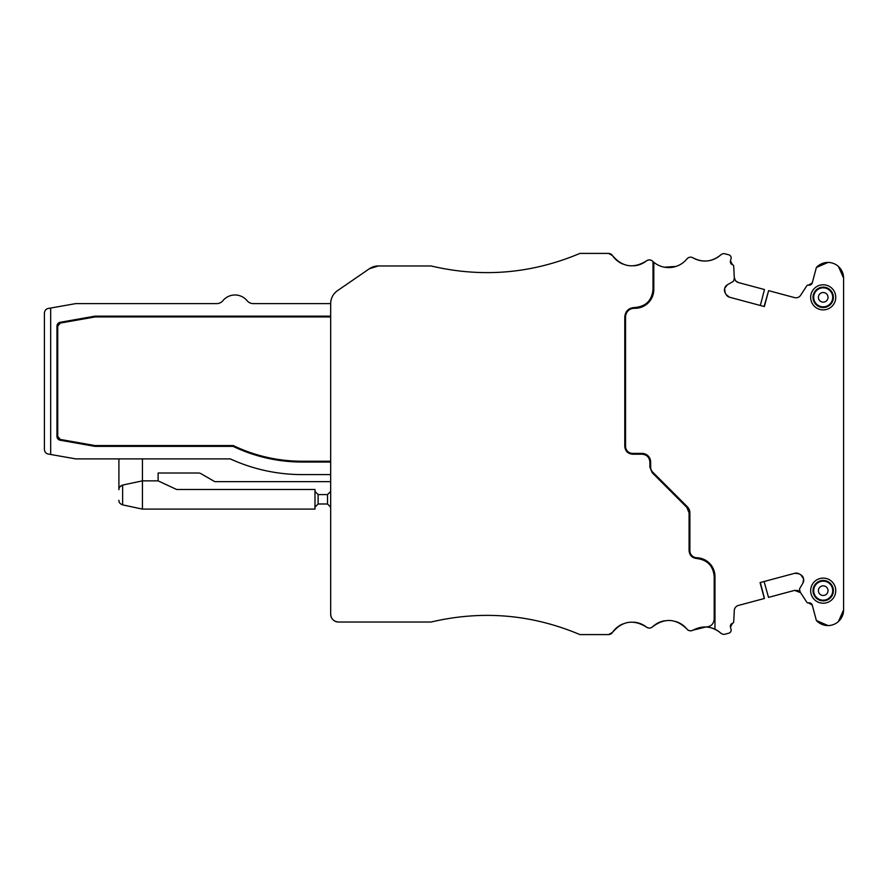 <?xml version="1.0" encoding="UTF-8"?>
<svg xmlns="http://www.w3.org/2000/svg" width="888" height="888" viewBox="0 0 888 888"><rect width="100%" height="100%" fill="white"/><g stroke="black" fill="none" stroke-linecap="round" stroke-linejoin="round"><path stroke-width="1.33" d="M653.013 261.605A23.532 23.532 0 0 1 652.891 261.494A23.532 23.532 0 0 0 653.013 261.605L653.013 289.488A18.038 18.038 0 0 1 634.465 307.526A18.038 18.038 0 0 0 653.013 289.488C651.87 300.688 645.687 306.704 634.465 307.526C628.604 307.958 625.374 311.089 624.786 316.927L624.786 446.353C625.241 451.115 627.86 453.735 632.622 454.201L642.035 454.201A7.848 7.848 0 0 1 649.883 462.038A7.848 7.848 0 0 0 642.035 454.201C646.797 454.656 649.417 457.276 649.883 462.038L649.883 467.155L652.181 472.705L686.801 507.326A7.848 7.848 0 0 1 689.088 512.876A7.848 7.848 0 0 0 686.801 507.326L689.088 512.876L689.088 550.671C689.521 555.333 692.063 557.942 696.703 558.519C707.37 559.829 713.197 565.845 714.196 576.545L714.196 619.136C713.675 624.064 710.933 626.684 705.982 626.972L692.973 630.18C690.698 631.301 688.688 630.935 686.946 629.093C676.145 618.437 664.679 617.671 652.569 626.806C650.593 628.404 648.551 628.493 646.442 627.083C633.544 619.091 622.199 620.901 612.42 632.5L608.513 634.587L579.92 634.587C531.657 614.252 482.04 610.067 431.057 622.033L338.517 622.033C333.744 621.567 331.135 618.958 330.669 614.196L330.669 303.607C330.813 298.179 333.078 293.873 337.473 290.687L369.419 268.72L378.31 265.967L431.057 265.967C482.04 277.933 531.657 273.748 579.92 253.413L608.513 253.413L612.42 255.5C622.199 267.099 633.544 268.909 646.442 260.917C648.551 259.507 650.593 259.596 652.569 261.194A23.532 23.532 0 0 0 652.658 261.272A23.532 23.532 0 0 1 652.569 261.194L653.013 261.605A23.532 23.532 0 0 0 686.946 258.908A4.706 4.706 0 0 1 692.973 257.82A23.532 23.532 0 0 0 720.756 254.9C712.132 261.938 702.874 262.904 692.973 257.82M714.196 576.545A18.038 18.038 0 0 0 696.703 558.519A18.038 18.038 0 0 1 714.196 576.545M378.51 265.967L378.31 265.967A15.684 15.684 0 0 0 369.419 268.72L337.473 290.687A15.684 15.684 0 0 0 330.669 303.607L253.191 303.607A7.848 7.848 0 0 1 247.119 300.732A15.684 15.684 0 0 0 222.844 300.732A7.848 7.848 0 0 1 216.772 303.607L75.769 303.607L50.672 308.036L50.672 454.478L48.285 454.057C45.987 453.579 44.689 452.036 44.4 449.417L44.4 313.087C44.689 310.478 45.987 308.924 48.285 308.458L50.672 308.036M330.669 316.938L95.282 316.938A3.141 3.141 0 0 0 94.739 316.994L95.282 316.938A3.141 3.141 0 0 0 94.739 316.994L60.329 323.054A3.141 3.141 0 0 0 57.731 326.151L60.329 323.054A3.141 3.141 0 0 0 57.731 326.151L57.731 436.363A3.141 3.141 0 0 0 60.329 439.449L57.731 436.363A3.141 3.141 0 0 0 60.329 439.449L94.739 445.521A3.141 3.141 0 0 0 95.282 445.565L94.739 445.521A3.141 3.141 0 0 0 95.282 445.565L233.244 445.565A159.207 159.207 0 0 0 302.164 461.249C278.011 461.183 255.045 455.955 233.244 445.565A159.207 159.207 0 0 0 302.164 461.249L330.669 461.249M50.672 454.478L75.769 458.896L230.281 458.896A172.549 172.549 0 0 0 302.164 474.592L330.669 474.592L330.669 614.196A7.848 7.848 0 0 0 338.517 622.033M330.669 481.651L214.774 481.651L200.921 473.648A4.706 4.706 0 0 0 198.568 473.015L158.119 473.015L158.119 480.863L142.435 480.863L122.633 485.07L119.869 486.824L122.633 485.07C120.08 486.014 118.837 487.556 118.903 489.677L118.903 458.896M118.903 500.288C118.837 502.408 120.08 503.94 122.633 504.884L122.633 485.07M158.119 480.863L176.623 489.488L314.985 489.488L314.985 509.102L142.435 509.102L122.633 504.884M142.435 509.102L142.435 458.896M827.771 288.989A9.513 9.513 0 0 1 831.557 301.898A9.513 9.513 0 0 1 818.647 305.683A9.513 9.513 0 0 1 814.862 292.774A9.513 9.513 0 0 1 827.771 288.989M827.771 582.317A9.513 9.513 0 0 1 831.557 595.226A9.513 9.513 0 0 1 818.647 599.012A9.513 9.513 0 0 1 814.862 586.102A9.513 9.513 0 0 1 827.771 582.317M314.985 507.137L318.115 503.996L318.115 494.583L314.985 491.453L318.115 494.583L327.528 494.583L330.669 491.453L327.528 494.583L327.528 503.996L330.669 507.137M828.093 581.718A10.201 10.201 0 0 1 832.156 595.548A10.201 10.201 0 0 1 818.325 599.611A10.201 10.201 0 0 1 814.263 585.78A10.201 10.201 0 0 1 828.093 581.718M828.093 288.389A10.201 10.201 0 0 1 832.156 302.22A10.201 10.201 0 0 1 818.325 306.282A10.201 10.201 0 0 1 814.263 292.452A10.201 10.201 0 0 1 828.093 288.389M318.115 503.996L327.528 503.996M828.005 262.437L816.383 267.488L812.265 282.861L808.535 285.104A3.141 3.141 0 0 1 808.413 285.081A1.565 1.565 0 0 0 806.815 285.769L800.621 295.304A5.495 5.495 0 0 1 794.594 297.613L768.62 290.654L764.357 306.56L729.57 297.236A5.495 5.495 0 0 1 726.229 294.683L725.174 292.851A5.495 5.495 0 0 1 724.63 288.689L724.775 288.156A5.495 5.495 0 0 1 727.328 284.826L724.775 288.156M817.193 601.676A12.554 12.554 0 0 0 834.221 596.681A12.554 12.554 0 0 0 829.226 579.653A12.554 12.554 0 0 0 812.198 584.648A12.554 12.554 0 0 0 817.193 601.676M675.99 621.578A23.532 23.532 0 0 1 686.946 629.093A4.706 4.706 0 0 0 692.973 630.18L692.973 630.18C702.874 625.096 712.132 626.062 720.756 633.1A23.532 23.532 0 0 0 714.973 629.215L714.973 576.545A18.826 18.826 0 0 0 696.725 557.731A7.06 7.06 0 0 1 689.876 550.671L689.876 512.876A8.625 8.625 0 0 0 687.345 506.771L652.736 472.15A7.06 7.06 0 0 1 650.66 467.155L650.66 462.038A8.625 8.625 0 0 0 642.035 453.413L632.622 453.413A7.06 7.06 0 0 1 625.563 446.353L625.563 316.927A8.625 8.625 0 0 1 634.443 308.314A18.826 18.826 0 0 0 653.801 289.488L653.801 262.282M727.328 284.826L733.244 281.407A0.788 0.788 0 0 0 733.61 280.93L734.309 278.333A0.788 0.788 0 0 0 734.332 278.088L733.71 266.178A1.565 1.565 0 0 0 732.655 264.779L732.545 264.746A1.565 1.565 0 0 1 732.655 264.779M725.174 292.851L724.63 288.689M764.091 306.493L768.62 290.654M803.007 582.894L803.562 578.732A5.495 5.495 0 0 1 803.007 582.894L799.6 588.811A0.788 0.788 0 0 0 799.522 589.41L800.21 592.007A0.788 0.788 0 0 0 800.31 592.229L806.815 602.231A1.565 1.565 0 0 0 808.535 602.897L812.265 605.139A3.141 3.141 0 0 0 808.535 602.897L808.413 602.919M803.418 578.199A5.495 5.495 0 0 0 800.854 574.869L803.562 578.732M800.854 574.869L799.034 573.815A5.495 5.495 0 0 0 794.871 573.26L799.034 573.815M732.667 623.221L732.545 623.254A3.141 3.141 0 0 0 730.447 627.061L732.545 623.254A1.565 1.565 0 0 0 733.71 621.822L734.298 610.467A5.495 5.495 0 0 1 738.361 605.461L764.457 598.468L760.339 582.517M817.193 308.347A12.554 12.554 0 0 0 834.221 303.352A12.554 12.554 0 0 0 829.226 286.325A12.554 12.554 0 0 0 812.198 291.32A12.554 12.554 0 0 0 817.193 308.347M714.973 629.215A23.532 23.532 0 0 0 705.982 626.972M664.413 620.801A23.532 23.532 0 0 0 652.569 626.806A4.706 4.706 0 0 1 646.442 627.083A23.532 23.532 0 0 0 634.099 622.188M622.632 624.02A23.532 23.532 0 0 0 612.42 632.5A4.706 4.706 0 0 1 608.513 634.587M584.781 253.413L608.513 253.413A4.706 4.706 0 0 1 612.42 255.5A23.532 23.532 0 0 0 622.632 263.98M634.099 265.812A23.532 23.532 0 0 0 646.442 260.917A4.706 4.706 0 0 1 652.569 261.194M729.57 297.236L726.229 294.683M760.339 305.483L764.457 289.532L738.361 282.539C735.908 281.718 734.554 280.042 734.298 277.533L735.453 280.619M732.545 264.746A3.141 3.141 0 0 1 730.447 260.939L732.545 264.746M730.447 260.939L731.046 258.663A3.141 3.141 0 0 0 728.837 254.823L725.152 253.835A4.706 4.706 0 0 0 720.756 254.9M337.473 290.687A15.684 15.684 0 0 0 330.669 303.607A15.684 15.684 0 0 1 337.473 290.687M720.756 633.1A4.706 4.706 0 0 0 725.152 634.165L728.837 633.177A3.141 3.141 0 0 0 731.046 629.337L730.447 627.061M764.335 598.501L760.073 582.584L794.871 573.26M764.091 581.507L768.509 597.38L794.594 590.387L800.621 592.696L798.079 590.598M812.265 605.139L816.383 620.512A15.684 15.684 0 0 0 843.6 609.878L843.6 278.122L838.472 266.522M816.383 620.512L828.005 625.563M838.472 621.478L843.6 609.878M794.594 590.387L797.901 590.531M675.99 266.422L664.413 267.199M738.361 282.539L735.575 280.763M843.6 278.122A15.684 15.684 0 0 0 816.383 267.488M812.265 282.861A3.141 3.141 0 0 1 808.535 285.104M330.669 462.038L302.164 462.038A159.995 159.995 0 0 1 233.067 446.353L95.282 446.353A3.918 3.918 0 0 1 94.594 446.298L60.184 440.226A3.918 3.918 0 0 1 56.954 436.363L56.954 326.151A3.918 3.918 0 0 1 60.184 322.289L94.594 316.217A3.918 3.918 0 0 1 95.282 316.161L330.669 316.161M820.9 594.882A4.806 4.806 0 0 1 818.991 588.356A4.806 4.806 0 0 1 825.518 586.446A4.806 4.806 0 0 1 827.427 592.973A4.806 4.806 0 0 1 820.9 594.882M825.518 293.118A4.806 4.806 0 0 1 827.427 299.644A4.806 4.806 0 0 1 820.9 301.554A4.806 4.806 0 0 1 818.991 295.027A4.806 4.806 0 0 1 825.518 293.118"/></g></svg>

